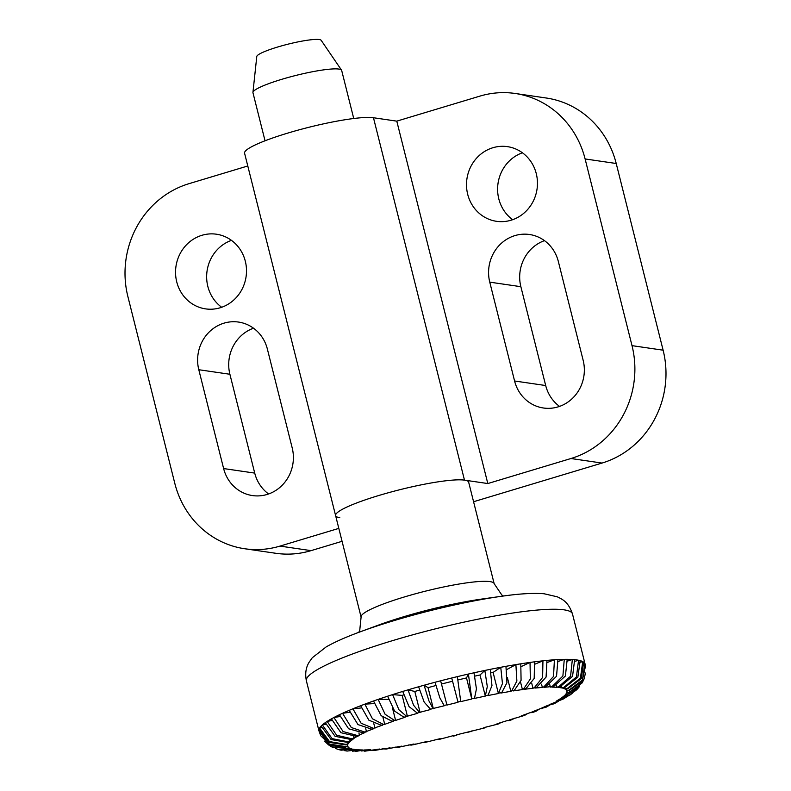 <?xml version="1.0" encoding="UTF-8"?>
<svg xmlns="http://www.w3.org/2000/svg" width="791" height="791" viewBox="0 0 791 791"><rect width="100%" height="100%" fill="white"/><g stroke="black" fill="none" stroke-linecap="round" stroke-linejoin="round"><path stroke-width="1.19" d="M201.923 235.303A37.731 35.427 98.3 0 1 216.467 234.215A37.731 35.427 98.3 0 1 246.456 268.891A37.731 35.427 98.3 0 1 220.125 307.788A37.731 35.427 98.3 0 1 205.571 308.876A37.731 35.427 98.3 0 1 175.592 274.2A37.731 35.427 98.3 0 1 201.923 235.303M492.882 147.739A37.731 35.427 98.3 0 1 507.427 146.642A37.731 35.427 98.3 0 1 537.415 181.317A37.731 35.427 98.3 0 1 511.085 220.214A37.731 35.427 98.3 0 1 496.53 221.312A37.731 35.427 98.3 0 1 466.552 186.636A37.731 35.427 98.3 0 1 492.882 147.739M223.982 323.163A37.731 35.427 98.3 0 1 238.536 322.066A37.731 35.427 98.3 0 1 267.378 349.078L292.205 447.924A37.731 35.427 98.3 0 1 267.022 494.484A37.731 35.427 98.3 0 1 252.467 495.571A37.731 35.427 98.3 0 1 223.626 468.559L198.798 369.723A37.731 35.427 98.3 0 1 223.982 323.163M514.951 235.589A37.731 35.427 98.3 0 1 529.495 234.502A37.731 35.427 98.3 0 1 558.347 261.514L583.165 360.35A37.731 35.427 98.3 0 1 557.981 406.91A37.731 35.427 98.3 0 1 543.427 407.998A37.731 35.427 98.3 0 1 514.585 380.995L489.758 282.15A37.731 35.427 98.3 0 1 514.951 235.589M503.462 596.009L501.801 594.97L494.157 583.669L468.668 482.194A68.599 9.472 165.9 0 0 464.485 480.137A68.599 9.472 165.9 0 0 378.81 495.502A68.599 9.472 165.9 0 0 335.611 515.613A68.599 9.472 165.9 0 0 339.784 517.67M335.611 515.613L244.577 153.217A68.599 9.472 -14.1 0 1 287.776 133.096A68.599 9.472 -14.1 0 1 373.461 117.74L396.785 121.142L487.81 483.548L464.485 480.137A68.599 9.472 165.9 0 0 389.152 492.526A68.599 9.472 165.9 0 0 335.611 515.613L361.091 617.089L359.717 630.615L358.719 632.365M338.815 528.388L279.984 546.097A91.459 85.893 98.3 0 1 244.706 548.746A91.459 85.893 98.3 0 1 174.781 483.261L127.885 296.566A91.459 85.893 98.3 0 1 188.95 183.69L247.781 165.981M396.785 121.142L479.919 96.116A91.459 85.893 98.3 0 1 515.188 93.476A91.459 85.893 98.3 0 1 585.113 158.951L632.009 345.647A91.459 85.893 98.3 0 1 570.944 458.523L487.81 483.548M544.485 240.642A37.731 35.427 -81.7 0 0 520.864 286.688L545.691 385.533A37.731 35.427 -81.7 0 0 559.544 406.396M522.416 152.792A37.731 35.427 -81.7 0 0 498.023 183.403A37.731 35.427 -81.7 0 0 512.647 219.7M473.572 501.731L602.05 463.061A91.459 85.893 -81.7 0 0 663.115 350.186L616.219 163.5A91.459 85.893 -81.7 0 0 546.294 98.015L515.188 93.476M244.706 548.746L275.812 553.285A91.459 85.893 -81.7 0 0 311.081 550.635L342.058 541.311M231.456 240.355A37.731 35.427 -81.7 0 0 207.064 270.967A37.731 35.427 -81.7 0 0 221.688 307.274M253.525 328.216A37.731 35.427 -81.7 0 0 229.894 374.262L254.722 473.097A37.731 35.427 -81.7 0 0 268.584 493.97M353.735 118.512L341.672 70.448A45.73 6.318 165.9 0 0 341.534 70.152A45.73 6.318 165.9 0 0 338.884 69.084A45.73 6.318 165.9 0 0 289.763 77.034A45.73 6.318 165.9 0 0 252.942 92.409A45.73 6.318 165.9 0 0 252.962 92.735L265.034 140.788M341.534 70.152L321.186 40.331A33.252 4.588 165.9 0 0 319.257 39.55A33.252 4.588 165.9 0 0 283.554 45.334A33.252 4.588 165.9 0 0 256.778 56.507L252.942 92.409M574.998 661.316L578.547 660.248A137.189 18.954 165.9 0 0 576.708 659.931A137.189 18.954 165.9 0 0 574.652 659.674A137.189 18.954 165.9 0 0 572.358 659.486L570.568 676.196L558.772 686.677L556.933 687.27L551.772 687.102L553.611 686.509L565.407 676.018L567.196 659.318A137.189 18.954 165.9 0 0 564.27 659.338L562.885 676.038L552.078 686.509L544.02 687.339L545.731 686.746L556.538 676.265L557.922 659.565A137.189 18.954 165.9 0 0 554.412 659.783L553.522 676.453L543.892 686.855L542.349 687.438L534.904 688.061L536.446 687.478L546.087 677.076L546.967 660.406A137.189 18.954 165.9 0 0 542.942 660.821L542.616 677.432L534.33 687.695L532.976 688.259L524.562 689.268L525.916 688.704L534.202 678.441L534.528 661.83A137.189 18.954 165.9 0 0 530.029 662.433L530.336 678.965L523.563 689.03L522.416 689.564L513.161 690.938L514.308 690.405L521.081 680.339L520.785 663.817A137.189 18.954 165.9 0 0 515.9 664.608L516.879 681.021L511.747 690.82L510.828 691.324L500.881 693.045L501.801 692.55L506.932 682.752L505.953 666.329A137.189 18.954 165.9 0 0 500.752 667.297L502.453 683.572L498.399 693.509L487.909 695.556L491.972 685.619L490.272 669.344A137.189 18.954 165.9 0 0 484.843 670.452L487.296 686.588L485.318 696.09L474.462 698.423L476.439 688.921L473.987 672.795A137.189 18.954 165.9 0 0 468.41 674.041L471.792 699.026L460.738 701.607L457.356 676.631A137.189 18.954 165.9 0 0 451.72 678.006L458.048 702.27L446.955 705.068L440.636 680.804L446.955 705.068M580.515 662.215L582.74 661.592A137.189 18.954 165.9 0 0 580.179 660.633A137.189 18.954 165.9 0 0 578.547 660.248L576.441 676.918L563.864 687.339L561.917 687.933L558.031 687.359L559.979 686.776L572.546 676.354L574.652 659.674M584.015 663.718L584.865 663.501A137.189 18.954 165.9 0 0 583.689 662.166A137.189 18.954 165.9 0 0 582.74 661.592L580.406 678.213L567.285 688.496L565.258 689.07L562.698 688.111L564.725 687.547L577.845 677.254L580.179 660.633M486.356 726.909L485.318 727.76L483.884 727.621L497.529 724.2L499.091 723.725L497.025 723.775L507.15 720.621L509.266 720.552L512.261 719.583L509.533 719.85L524.641 715.4L521.22 715.904L529.901 712.75L533.47 712.197L536.08 711.208L531.898 711.999L539.65 708.924L546.433 707.055L541.41 708.192L548.094 705.246L553.512 703.941L555.648 702.942L549.577 704.554L563.706 698.819L556.3 701.133L560.582 698.582L569.036 695.635L570.805 694.449L561.462 697.988L564.428 695.694L575.601 690.701L577.44 688.971L567.038 694.706L564.982 695.17L566.583 693.163L568.64 692.708L582.176 682.89L584.134 678.846L578.142 687.419L568.877 692.214L566.801 692.718L567.009 691.037L569.095 690.533L582.117 681.466L585.488 666.081L585.073 664.035A137.189 18.954 165.9 0 0 584.865 663.501L582.403 680.033L568.966 690.128L566.89 690.672L565.713 689.347L567.78 688.803L581.217 678.708L583.689 662.166M451.72 678.006A137.189 18.954 165.9 0 0 440.636 680.804A137.189 18.954 165.9 0 0 435.04 682.267L439.836 697.83L444.285 705.77L432.993 708.518L428.9 700.796L424.105 685.233A137.189 18.954 165.9 0 0 418.617 686.776L424.184 702.121L430.729 709.468L419.507 712.414L413.564 705.206L408.008 689.861A137.189 18.954 165.9 0 0 405.358 690.652A137.189 18.954 165.9 0 0 402.728 691.443L409.026 706.571L417.589 713.314L406.614 716.399L398.901 709.725L392.603 694.607L402.164 695.388L407.464 716.468M402.728 691.443A137.189 18.954 165.9 0 0 392.603 694.607A137.189 18.954 165.9 0 0 387.62 696.218L394.61 711.109L403.993 717.249L405.081 717.239L395.599 720.423L394.521 720.423L385.128 714.293L378.138 699.392A137.189 18.954 165.9 0 0 373.52 701.004L381.153 715.677L392.099 721.263L393.394 721.184L384.713 724.338L383.417 724.418L372.472 718.821L364.839 704.148A137.189 18.954 165.9 0 0 360.656 705.73L368.883 720.186L381.222 725.248L382.715 725.09L373.471 728.323L361.131 723.261L352.915 708.805A137.189 18.954 165.9 0 0 349.236 710.338L357.967 724.576L371.552 729.124L373.204 728.897L364.859 732.071L351.283 727.522L342.552 713.284A137.189 18.954 165.9 0 0 339.438 714.738L348.604 728.768L363.227 732.832L365.037 732.535L357.7 735.6L343.076 731.546L333.911 717.506A137.189 18.954 165.9 0 0 331.419 718.861L340.931 732.713L356.395 736.312L358.313 735.956L352.114 738.863L336.65 735.264L327.138 721.412A137.189 18.954 165.9 0 0 325.299 722.648L335.068 736.322L351.145 739.516L353.152 739.101L350.186 741.394L348.178 741.81L332.101 738.626L322.332 724.942A137.189 18.954 165.9 0 0 321.176 726.039L331.103 739.565L347.575 742.383L349.632 741.918L348.03 743.926L345.974 744.39L329.511 741.572L319.574 728.046A137.189 18.954 165.9 0 0 319.119 728.986L329.105 742.373L345.736 744.875L347.813 744.371L347.605 746.051L345.519 746.556L328.898 744.054L318.902 730.657A137.189 18.954 165.9 0 0 318.951 730.884L320.75 735.759L331.122 745.745L345.647 746.961L347.724 746.417L348.9 747.742L346.834 748.286L328.552 744.895L331.973 747.02L347.328 748.593L349.355 748.019L351.916 748.978L338.766 749.621L335.631 748.504M338.766 749.621L341.109 750.184L352.697 749.166L356.583 749.73L347.091 751.064L344.223 750.57M347.091 751.064L357.68 749.819L362.842 749.987L361.003 750.59L352.39 751.163M355.475 751.45L364.246 749.987L370.593 749.759L368.883 750.352L361.18 750.985M364.671 751.193L379.71 749.028L374.875 750.382L370.93 750.155M374.875 750.382L390.052 747.821L386.117 749.077L382.033 748.78M386.117 749.077L401.452 746.15L398.308 747.307L395.055 747.1M398.308 747.307L413.733 744.044L411.31 745.082L408.789 744.904M414.425 744.499L426.705 741.533L424.955 742.442L423.106 742.245M424.955 742.452L440.152 738.665L439.054 739.447L437.819 739.17M439.054 739.447L453.876 735.482L453.411 736.114L452.768 735.739M456.654 734.799L456.743 735.304L456.565 734.829L485.318 727.76M328.552 744.895L324.537 741.108M347.219 744.519L347.605 746.051M319.119 728.986A137.189 18.954 165.9 0 0 318.902 730.657L319.564 730.498M347.645 742.363L348.03 743.926M321.176 726.039A137.189 18.954 165.9 0 0 319.574 728.046L321.621 727.582M349.77 739.743L350.186 741.394M325.299 722.648A137.189 18.954 165.9 0 0 322.332 724.942L325.763 724.24M353.557 736.609L354.032 738.507M331.419 718.861A137.189 18.954 165.9 0 0 327.138 721.412L331.904 720.532M358.916 732.96L359.5 735.304M339.438 714.738A137.189 18.954 165.9 0 0 333.911 717.506L339.962 716.527M365.739 728.729L366.52 731.843M349.236 710.338A137.189 18.954 165.9 0 0 342.552 713.284L349.81 712.295M373.846 723.735L374.964 728.165M360.656 705.73A137.189 18.954 165.9 0 0 352.915 708.805L361.299 707.945M382.982 717.467L384.713 724.338M373.52 701.004A137.189 18.954 165.9 0 0 364.839 704.148L374.262 703.575M392.484 708.014L395.599 720.423M387.62 696.218A137.189 18.954 165.9 0 0 378.138 699.392L388.529 699.343M403.717 694.903L402.164 695.388M419.527 690.098L414.81 691.472L420.11 712.553M418.617 686.776A137.189 18.954 165.9 0 0 408.008 689.861L414.81 691.472M435.89 685.52L428.05 687.646L433.349 708.736M435.04 682.267A137.189 18.954 165.9 0 0 424.105 685.233L428.05 687.646M452.531 681.239L441.665 683.978M471.792 699.026L466.502 677.936L468.41 674.041A137.189 18.954 165.9 0 0 457.356 676.631M466.502 677.936L458.137 679.894M485.318 696.09L480.018 675L484.843 670.452A137.189 18.954 165.9 0 0 473.987 672.795M480.018 675L474.758 676.137M498.399 693.509L493.1 672.419L500.752 667.297A137.189 18.954 165.9 0 0 490.272 669.344M493.1 672.419L491.033 672.825M506.645 669.631L515.9 664.608A137.189 18.954 165.9 0 0 505.953 666.329M510.828 691.324L507.338 677.403M521.348 666.497L530.029 662.433A137.189 18.954 165.9 0 0 520.785 663.817M522.416 689.564L520.557 682.168M535.013 664.124L542.942 660.821A137.189 18.954 165.9 0 0 534.528 661.83M532.976 688.259L531.799 683.562M547.402 662.433L554.412 659.783A137.189 18.954 165.9 0 0 546.967 660.406M542.349 687.438L541.528 684.175M558.308 661.414L564.27 659.338A137.189 18.954 165.9 0 0 557.922 659.565M550.368 687.112L549.755 684.67M567.562 661.039L572.358 659.486A137.189 18.954 165.9 0 0 567.196 659.318M556.933 687.27L556.439 685.322M561.917 687.933L561.501 686.252M565.258 689.07L564.863 687.508M566.89 690.672L566.504 689.139M585.469 673.022L584.134 678.846M579.684 686.281L577.44 688.971M573.06 692.609L570.805 694.449M566.237 697.108L563.706 698.819M558.565 701.133L555.648 702.942M551.386 704.267A115.239 15.919 165.9 0 1 549.755 705.028L546.433 707.055M539.64 708.924L536.08 711.208M527.508 713.62L524.641 715.4M514.486 718.188L512.261 719.583M500.713 722.628L499.091 723.725M471.604 730.983L471.129 731.635M464.485 480.137L373.461 117.74M311.081 550.635L279.984 546.097M602.05 463.061L570.944 458.523M545.691 385.533L514.585 380.995M520.864 286.688L489.758 282.15M254.722 473.097L223.626 468.559M229.894 374.262L198.798 369.723M616.219 163.5L585.113 158.951M663.115 350.186L632.009 345.647M585.073 664.035L572.486 613.964A137.189 18.954 165.9 0 0 564.131 609.851A137.189 18.954 165.9 0 0 392.781 640.572A137.189 18.954 165.9 0 0 306.374 680.804L318.951 730.884M505.795 595.702A119.055 16.443 165.9 0 0 501.692 596.256A119.055 16.443 165.9 0 0 393.73 620.708A119.055 16.443 165.9 0 0 360.399 631.752C346.28 636.903 334.89 641.956 326.218 646.88L312.257 657.766L308.974 662.443C307.422 665.182 304.406 670.956 306.374 680.804M572.486 613.964C568.146 601.358 562.104 599.291 557.358 596.829L544.07 593.754C533.233 592.894 519.114 593.725 501.692 596.256L482.006 599.024A86.733 11.984 165.9 0 0 403.351 616.842A86.733 11.984 165.9 0 0 379.067 624.88L360.399 631.752M494.157 583.669A68.599 9.472 165.9 0 0 489.975 581.612A68.599 9.472 165.9 0 0 404.3 596.978A68.599 9.472 165.9 0 0 361.091 617.089M495.107 724.685A115.239 15.919 165.9 0 0 496.491 724.269A115.239 15.919 165.9 0 0 497.875 723.844M419.507 712.414A115.239 15.919 165.9 0 0 418.123 712.829A115.239 15.919 165.9 0 0 416.738 713.245M349.889 749.542A115.239 15.919 165.9 0 0 350.749 749.749M354.635 750.313A115.239 15.919 165.9 0 0 355.841 750.412M361.003 750.59A115.239 15.919 165.9 0 0 362.535 750.58M368.883 750.352A115.239 15.919 165.9 0 0 370.722 750.234M378.167 749.611A115.239 15.919 165.9 0 0 380.283 749.393M388.697 748.385A115.239 15.919 165.9 0 0 391.051 748.068M400.305 746.684A115.239 15.919 165.9 0 0 402.866 746.269M412.813 744.549A115.239 15.919 165.9 0 0 415.542 744.044M426.023 741.998A115.239 15.919 165.9 0 0 428.87 741.404M439.727 739.071A115.239 15.919 165.9 0 0 442.653 738.418M453.708 735.828A115.239 15.919 165.9 0 0 456.664 735.106M467.748 732.308A115.239 15.919 165.9 0 0 470.685 731.537M481.62 728.57A115.239 15.919 165.9 0 0 484.497 727.769M508 720.69A115.239 15.919 165.9 0 0 510.62 719.85M520.092 716.666A115.239 15.919 165.9 0 0 522.515 715.825M531.196 712.671A115.239 15.919 165.9 0 0 533.391 711.841M541.143 708.776A115.239 15.919 165.9 0 0 543.061 707.965M556.913 701.488A115.239 15.919 165.9 0 0 558.219 700.777M562.5 698.226A115.239 15.919 165.9 0 0 563.469 697.583M566.435 695.279A115.239 15.919 165.9 0 0 567.038 694.706M568.64 692.708A115.239 15.919 165.9 0 0 568.877 692.214M567.78 688.803A115.239 15.919 165.9 0 0 567.285 688.496M564.725 687.547A115.239 15.919 165.9 0 0 563.864 687.339M559.979 686.776A115.239 15.919 165.9 0 0 558.772 686.677M553.611 686.509A115.239 15.919 165.9 0 0 552.078 686.509M545.731 686.746A115.239 15.919 165.9 0 0 543.892 686.855M536.446 687.478A115.239 15.919 165.9 0 0 534.33 687.695M525.916 688.704A115.239 15.919 165.9 0 0 523.563 689.03M514.308 690.405A115.239 15.919 165.9 0 0 511.747 690.82M501.801 692.55A115.239 15.919 165.9 0 0 499.072 693.054M488.591 695.101A115.239 15.919 165.9 0 0 485.743 695.685M474.887 698.018A115.239 15.919 165.9 0 0 471.96 698.68M460.906 701.261A115.239 15.919 165.9 0 0 457.949 701.983M446.866 704.781A115.239 15.919 165.9 0 0 443.929 705.552M432.993 708.518A115.239 15.919 165.9 0 0 430.116 709.329M406.614 716.399A115.239 15.919 165.9 0 0 403.993 717.249M394.521 720.423A115.239 15.919 165.9 0 0 392.099 721.263M383.417 724.418A115.239 15.919 165.9 0 0 381.222 725.248M373.471 728.323A115.239 15.919 165.9 0 0 371.552 729.124M364.859 732.071A115.239 15.919 165.9 0 0 363.227 732.832M357.7 735.6A115.239 15.919 165.9 0 0 356.395 736.312M352.114 738.863A115.239 15.919 165.9 0 0 351.145 739.516M348.178 741.81A115.239 15.919 165.9 0 0 347.575 742.383M346.834 748.286A115.239 15.919 165.9 0 0 347.328 748.593M456.743 735.304L453.411 736.114M414.425 744.509L411.31 745.082"/></g></svg>
